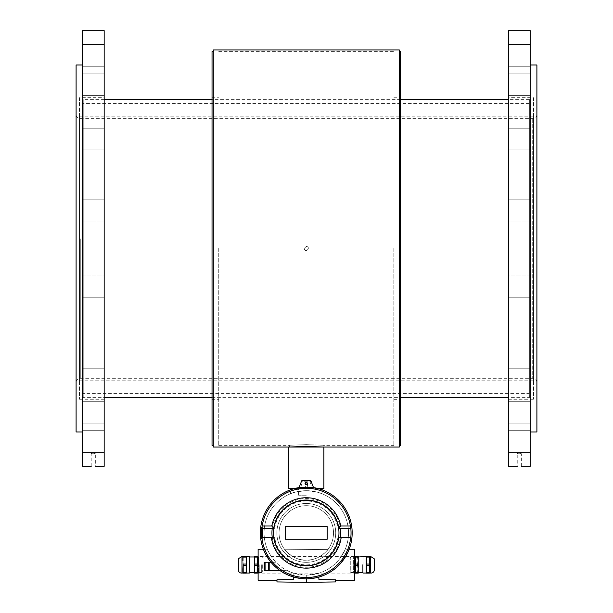 <?xml version="1.0" encoding="UTF-8"?>
<svg xmlns="http://www.w3.org/2000/svg" width="613" height="613" viewBox="0 0 613 613"><rect width="100%" height="100%" fill="white"/><g stroke="black" fill="none" stroke-linecap="round" stroke-linejoin="round"><path stroke-width="0.46" stroke-dasharray="3.06 2.3" d="M533.548 97.674L533.548 399.285L533.548 97.674L508.415 97.674L508.415 399.285L508.415 97.674M533.548 116.516L533.548 380.811L533.548 116.516M79.452 97.674L79.452 399.285L79.452 97.674L104.172 97.674L104.172 399.285L104.172 97.674M79.452 116.516L79.452 380.811L79.452 116.516M76.104 238.518L76.104 382.489L76.104 238.518M76.104 431.966L76.104 65.001M536.896 238.518L536.896 382.489L536.896 238.518M536.896 431.966L536.896 65.001M104.172 437.414L104.172 452.478L104.172 437.414M82.387 437.414L82.387 452.478L82.387 437.414M104.172 404.488L104.172 423.077L104.172 404.488M82.387 404.488L82.387 423.077L82.387 404.488M104.172 347.801L104.172 368.758L104.172 347.801M82.387 347.801L82.387 368.758L82.387 347.801M82.387 276.003L104.172 276.003L104.172 297.78L104.172 276.003L104.172 297.78L104.172 276.003L82.387 276.003L82.387 297.78L82.387 276.003M104.172 200.007L104.172 220.964L104.172 200.007M82.387 200.007L82.387 220.964L82.387 200.007M104.172 131.397L104.172 149.986L104.172 131.397M82.387 131.397L82.387 149.986L82.387 131.397M104.172 80.609L104.172 95.666L104.172 80.609M82.387 80.609L82.387 95.666L82.387 80.609M104.172 55.377L104.172 66.273L104.172 55.377M82.387 55.377L82.387 66.273L82.387 55.377M104.172 59.545L104.172 44.488L104.172 59.545M82.387 59.545L82.387 44.488L82.387 59.545M104.172 92.479L104.172 73.882L104.172 92.479M82.387 92.479L82.387 73.882L82.387 92.479M104.172 149.158L104.172 128.209L104.172 149.158M82.387 149.158L82.387 128.209L82.387 149.158M82.387 220.964L104.172 220.964L104.172 199.179L104.172 220.964L82.387 220.964L82.387 199.179L82.387 220.964M104.172 365.57L104.172 346.973L104.172 365.57M82.387 365.57L82.387 346.973L82.387 365.57M104.172 416.357L104.172 401.293L104.172 416.357M82.387 416.357L82.387 401.293L82.387 416.357M104.172 441.582L104.172 452.478L104.172 441.582M82.387 441.582L82.387 452.478L82.387 441.582M91.214 466.309L91.214 453.743L93.276 452.509L95.337 453.743L91.214 453.743L95.337 453.743L95.337 466.309M82.387 30.65L82.387 466.309M104.172 30.65L104.172 466.309M82.387 65.001L82.387 431.966L82.387 65.001M508.415 437.414L508.415 452.478L508.415 437.414M530.199 437.414L530.199 452.478L530.199 437.414M508.415 404.488L508.415 423.077L508.415 404.488M530.199 404.488L530.199 423.077L530.199 404.488M508.415 347.801L508.415 368.758L508.415 347.801M530.199 347.801L530.199 368.758L530.199 347.801M530.199 276.003L508.415 276.003L508.415 297.78L508.415 276.003L508.415 297.78L508.415 276.003L530.199 276.003L530.199 297.78L530.199 276.003M508.415 200.007L508.415 220.964L508.415 200.007M530.199 200.007L530.199 220.964L530.199 200.007M508.415 131.397L508.415 149.986L508.415 131.397M530.199 131.397L530.199 149.986L530.199 131.397M508.415 80.609L508.415 95.666L508.415 80.609M530.199 80.609L530.199 95.666L530.199 80.609M508.415 55.377L508.415 66.273L508.415 55.377M530.199 55.377L530.199 66.273L530.199 55.377M508.415 59.545L508.415 44.488L508.415 59.545M530.199 59.545L530.199 44.488L530.199 59.545M508.415 92.479L508.415 73.882L508.415 92.479M530.199 92.479L530.199 73.882L530.199 92.479M508.415 149.158L508.415 128.209L508.415 149.158M530.199 149.158L530.199 128.209L530.199 149.158M530.199 220.964L508.415 220.964L508.415 199.179L508.415 220.964L530.199 220.964L530.199 199.179L530.199 220.964M508.415 365.57L508.415 346.973L508.415 365.57M530.199 365.57L530.199 346.973L530.199 365.57M508.415 416.357L508.415 401.293L508.415 416.357M530.199 416.357L530.199 401.293L530.199 416.357M508.415 441.582L508.415 452.478L508.415 441.582M530.199 441.582L530.199 452.478L530.199 441.582M521.364 466.309L521.364 453.743L519.303 452.509L517.242 453.743L521.364 453.743L517.242 453.743L517.242 466.309M530.199 466.309L530.199 30.65M508.415 466.309L508.415 30.65M530.199 65.001L530.199 431.966L530.199 65.001M304.194 248.48L306.293 246.388C311.611 247.246 305.059 253.797 304.194 248.48C305.059 253.797 311.611 247.246 306.293 246.388L304.194 248.48L306.293 246.388C311.611 247.246 305.059 253.797 304.194 248.48C305.059 253.797 311.611 247.246 306.293 246.388L304.194 248.48M529.356 393.423L529.356 103.543L529.356 393.423L83.222 393.423L83.222 103.543L83.222 393.423M529.356 397.615L529.356 99.352L529.356 397.615L508.415 397.615M83.222 397.615L83.222 99.352L83.222 397.615L104.172 397.615M212.037 397.615L400.542 397.615M317.963 488.515L294.623 488.515M288.7 488.515L323.886 488.515M306.293 488.515L290.455 488.515L306.293 488.515M323.886 447.046L288.7 447.046L306.293 446.333L323.886 447.046M340.345 528.421L340.361 528.521A34.351 34.351 0 0 1 340.361 537.317L338.859 537.317M273.72 537.317L272.226 537.317A34.351 34.351 0 0 1 272.226 528.521L272.233 528.421M306.293 500.246A32.673 32.673 0 0 0 277.995 549.256A32.673 32.673 0 0 0 334.591 549.256A32.673 32.673 0 0 0 306.293 500.246M285.344 539.202L327.235 539.202L327.235 526.636L285.344 526.636L285.344 539.202M261.851 537.317L272.226 537.317A34.351 34.351 0 0 0 340.361 537.317L350.858 537.317A44.78 44.78 0 0 0 350.858 528.521L350.406 526.008A44.657 44.657 0 0 0 262.172 526.008L261.728 528.521A44.78 44.78 0 0 0 261.728 537.317L261.851 537.317A44.657 44.657 0 0 0 350.728 537.317L337.916 537.317A31.93 31.93 0 0 1 274.662 537.317L262.808 537.317L262.808 528.521L261.544 527.264M306.293 562.336A29.416 29.416 0 0 1 280.815 518.207A29.416 29.416 0 0 1 331.771 518.207A29.416 29.416 0 0 1 306.293 562.336M290.455 493.771C289.704 493.074 308.423 488.369 317.488 492.208C327.541 496.17 319.902 491.274 306.293 490.691C296.661 491.687 291.382 492.714 290.455 493.771L290.455 489.825M322.124 489.825L322.124 493.771L317.488 492.208L306.293 490.691M293.727 575.783L289.842 575.783A45.914 45.914 0 0 0 293.727 577.078L293.727 573.232L286.187 570.052L286.187 570.619L265.237 570.619L265.237 562.244L265.237 570.619L268.425 570.619L268.425 562.244L265.237 562.244L275.904 562.244A42.228 42.228 0 0 0 286.187 570.052L286.187 570.619L280.087 570.619M289.842 575.783C283.604 573.4 278.057 569.73 273.206 564.757L265.368 553.731L269.551 553.731C265 543.486 267.582 553.003 275.904 562.244L270.961 562.244M269.429 570.619L269.429 562.244L269.429 570.619M258.119 580.258L258.119 549.256M293.727 579.254L276.969 579.837L276.969 580.258L276.969 579.837L293.727 579.254L276.969 579.837L276.969 581.929L306.293 582.35L306.293 578.833L318.86 577.078A45.914 45.914 0 0 0 322.737 575.783L318.86 575.783L318.86 577.078L318.86 573.232L306.293 575.147L293.727 573.232L293.727 579.254M306.293 582.35L335.618 581.929L335.618 579.837L318.86 579.254L318.86 573.232C327.557 570.389 334.575 565.47 339.916 558.466C345.786 548.436 346.828 546.857 343.035 553.731A42.228 42.228 0 0 0 285.175 496.354A42.228 42.228 0 0 0 285.175 569.485A42.228 42.228 0 0 0 348.513 532.919A42.228 42.228 0 0 0 295.527 492.086A42.228 42.228 0 0 0 269.551 553.731L267.352 549.256L263.383 549.256M349.195 549.256L345.226 549.256L343.035 553.731L347.219 553.731L339.372 564.757C334.522 569.73 328.982 573.4 322.737 575.783M306.293 575.147L306.293 578.833L293.727 577.078M318.86 575.783L318.86 579.254L335.618 579.837L318.86 579.254L318.86 577.078M335.618 579.837L335.618 580.258L335.618 579.837M354.467 549.256L354.467 580.258M258.119 564.757L258.119 556.374L258.119 564.757M354.467 564.757L354.467 556.374L354.467 564.757M327.825 549.585L284.509 549.256L327.825 549.585C330.491 547.179 318.423 561.569 306.293 560.152C294.156 561.569 282.087 547.179 284.761 549.585A27.233 27.233 0 0 1 306.293 505.687A27.233 27.233 0 0 0 282.708 546.535A27.233 27.233 0 0 0 329.871 546.535A27.233 27.233 0 0 0 306.293 505.687A27.233 27.233 0 0 1 327.825 549.585M347.219 553.731A45.914 45.914 0 0 0 295.589 488.27A45.914 45.914 0 0 0 265.368 553.731M313.572 487.718L313.519 487.58A45.914 45.914 0 0 0 306.531 487.006L306.768 487.006A1.257 1.088 -0 0 1 305.818 487.006L306.768 487.006A1.257 1.088 180 0 1 305.818 487.006L306.531 487.006A1.448 1.257 -90 0 0 306.937 484.339M305.649 484.339A1.448 1.257 -90 0 0 306.056 487.006A45.914 45.914 0 0 0 299.06 487.58L301.68 480.807L310.898 480.807L313.519 487.58M352.199 532.919A45.914 45.914 0 0 0 283.336 493.159A45.914 45.914 0 0 0 283.336 572.68A45.914 45.914 0 0 0 352.199 532.919A45.914 45.914 0 0 0 306.531 487.006A1.448 1.257 -90 0 0 307.55 485.58L307.55 483.373C306.707 481.933 305.872 481.933 305.036 483.373L306.293 484.492L307.55 483.373L307.55 485.58A1.448 1.257 -90 0 0 305.036 485.58L305.036 483.373L305.036 485.58A1.448 1.257 -90 0 0 306.056 487.006A45.914 45.914 0 0 0 260.648 537.908A45.914 45.914 0 0 0 308.791 578.764A45.914 45.914 0 0 0 352.199 532.919M299.152 487.358L301.267 481.879A1.678 1.678 0 0 1 302.83 480.807L300.669 487.312L313.488 487.496L311.312 481.879A1.678 0.72 -21.2 0 0 309.749 481.718L302.83 481.718A1.678 0.72 21.2 0 0 301.267 481.879L299.09 487.496L300.722 487.534L298.769 487.756M301.267 481.879A1.678 1.678 0 0 1 302.83 480.807L309.749 480.807L311.864 487.534L300.722 487.534M311.312 481.879A1.678 1.678 0 0 0 309.749 480.807A1.678 1.678 0 0 1 311.312 481.879L313.488 487.496A0.421 0.421 -21.2 0 0 313.81 487.756L311.864 487.534M313.435 487.358L313.81 487.756M309.749 480.807L302.83 480.807M306.293 503.488A29.432 29.432 0 0 0 280.808 547.631A29.432 29.432 0 0 0 331.779 547.631A29.432 29.432 0 0 0 306.293 503.488A29.432 29.432 0 0 1 331.779 547.631A29.432 29.432 0 0 1 280.808 547.631A29.432 29.432 0 0 1 306.293 503.488M306.293 560.152A27.233 27.233 0 0 1 282.708 519.303A27.233 27.233 0 0 1 329.871 519.303A27.233 27.233 0 0 1 306.293 560.152M274.662 528.521A31.93 31.93 0 0 1 337.916 528.521L339.939 526.008A34.351 34.351 0 0 0 272.639 526.008L274.662 528.521L261.728 528.521M350.406 526.008L339.939 526.008M337.916 528.521L350.858 528.521M272.639 526.008L262.172 526.008M261.728 537.317L274.662 537.317M337.916 537.317L350.858 537.317M261.544 538.574L262.808 537.317M306.293 495.22L298.592 495.22L306.293 495.22M213.293 49.921L213.293 447.046M399.285 447.046L399.285 49.921M399.285 248.48L399.285 445.367L399.285 248.48M218.741 248.48L218.741 445.367L218.741 248.48M393.845 248.48L393.845 445.367L393.845 248.48M306.293 444.655C284.677 445.429 284.677 445.429 306.293 444.655C284.677 445.429 284.677 445.429 306.293 444.655C327.909 445.429 327.909 445.429 306.293 444.655C327.909 445.429 327.909 445.429 306.293 444.655M213.293 248.48L213.293 445.367L213.293 248.48M212.037 51.592L212.037 445.367M212.037 248.48L212.037 399.707L212.037 248.48M400.542 51.592L400.542 445.367M400.542 248.48L400.542 399.707L400.542 248.48M355.302 568.948L355.302 560.566L355.433 564.06L357.701 564.06L357.701 565.447L355.433 565.447L355.302 568.948L355.433 572.442L357.701 572.442L357.701 573.132L355.302 573.132L355.302 560.566L355.433 557.071L357.701 557.071L357.701 556.374L358.237 556.374L358.237 573.132L357.701 573.132M355.302 557.631L355.302 571.875L355.302 557.631L354.674 557.631L355.302 557.002L355.302 572.504A0.628 0.628 0 0 0 354.674 571.875L354.023 571.875L354.023 557.631L354.023 571.875L353.349 572.55L353.349 556.964L353.349 572.55L350.904 572.55L350.904 556.964L350.904 572.55L350.276 571.921L350.276 557.592L350.276 571.921M354.467 571.914A0.628 0.628 0 0 0 354.467 573.101L258.119 573.132A0.628 0.628 0 0 0 258.119 571.914M358.237 564.757L358.237 572.55L358.237 564.757M355.302 572.504L355.302 557.002L355.302 572.504M355.302 560.566L355.302 556.374L357.701 556.374M355.433 556.374L355.433 557.071M355.433 564.06L355.433 565.447M355.433 572.442L355.433 573.132M357.701 564.06L358.237 560.566L357.701 557.071M357.701 572.442L358.237 568.948L357.701 565.447M362.896 564.757L362.896 556.964M366.444 556.374L369.401 556.374L369.401 557.071L366.444 557.071L366.245 556.374L366.245 573.132L369.401 573.132L369.593 568.948L369.401 565.447L366.444 565.447L366.444 572.442L369.401 572.442M366.245 564.757L366.245 556.458L366.245 564.757M366.444 557.071L366.444 565.447M366.444 564.06L369.401 564.06L369.401 565.447M369.401 564.06L369.401 573.132M369.401 556.374L369.401 557.071M369.593 564.757L369.593 556.458L369.593 564.757M370.604 556.458L370.604 573.048M374.206 558.765L374.206 570.741M366.444 572.442L366.444 573.132M268.425 570.619L264.234 570.619L264.234 562.244L268.425 562.244M268.134 570.619L268.134 562.244L268.134 570.619M265.153 570.619L265.153 562.244L265.153 570.619M254.878 573.132L254.349 573.132L254.349 556.374L254.878 556.374L254.878 557.071L257.146 557.071L257.276 560.566L257.276 573.132L254.878 573.132L254.878 572.442L257.146 572.442L257.146 565.447L254.878 565.447L254.878 564.06L257.146 564.06L257.276 560.566L257.276 568.948L257.276 557.631L257.276 571.875L257.904 571.875A0.628 0.628 0 0 0 257.276 572.504L257.276 557.002L257.276 572.504L257.276 557.002L257.904 557.631L258.533 557.002L258.119 556.412M254.349 572.55L254.349 556.964M254.878 557.071L254.349 560.566L254.878 572.442M262.303 564.757L262.303 571.921L262.303 564.757M261.674 564.757L261.674 572.55L261.674 564.757M259.23 564.757L259.23 572.55L259.23 564.757M258.563 564.757L258.563 557.631L258.563 564.757M257.146 573.132L257.146 572.442M257.146 565.447L257.146 564.06M254.878 556.374L257.276 556.374L257.276 560.566M257.146 557.071L257.146 556.374M254.878 565.447L254.349 568.948M254.349 560.566L254.878 564.06M249.69 564.757L249.69 572.55L249.69 564.757M249.69 572.803L249.69 556.711M246.142 573.132L243.185 573.132L243.185 572.442L246.142 572.442L246.334 573.132L246.334 556.374L243.185 556.374L242.986 560.566L243.185 556.374M246.334 564.757L246.334 556.458L246.334 564.757M243.185 573.132L243.185 572.442M242.986 573.048L242.986 556.458M241.982 573.048L241.982 556.458M246.142 572.442L246.142 565.447L243.185 565.447L243.185 564.06L246.142 564.06L246.142 556.374M246.142 557.071L243.185 557.071M246.142 565.447L246.142 564.06M242.986 560.566L243.185 564.06M243.185 565.447L242.986 568.948M80.288 238.832L80.288 378.298L80.288 238.832M532.712 119.022L532.712 378.298L532.712 119.022M363.141 556.458L363.141 573.048M265.069 570.619L265.069 562.244M249.437 573.048L249.437 556.458M536.896 114.47C536.651 117.014 535.256 118.416 532.712 118.661L80.288 118.661C77.744 118.416 76.349 117.014 76.104 114.47M536.896 382.489C536.651 379.945 535.256 378.55 532.712 378.298L80.288 378.298C77.744 378.55 76.349 379.945 76.104 382.489M79.452 380.811L533.548 380.811M79.452 116.148L533.548 116.148M82.387 452.478L104.172 452.478L82.387 452.478M82.387 430.694L104.172 430.694L82.387 430.694M82.387 423.077L104.172 423.077L82.387 423.077M82.387 401.293L104.172 401.293L82.387 401.293M82.387 368.758L104.172 368.758L82.387 368.758M82.387 346.973L104.172 346.973L82.387 346.973M82.387 297.78L104.172 297.78L82.387 297.78M82.387 199.179L104.172 199.179L82.387 199.179M82.387 149.986L104.172 149.986L82.387 149.986M82.387 128.209L104.172 128.209L82.387 128.209M82.387 95.666L104.172 95.666L82.387 95.666M82.387 73.882L104.172 73.882L82.387 73.882M82.387 66.273L104.172 66.273L82.387 66.273M82.387 44.488L104.172 44.488L82.387 44.488M104.172 399.285L79.452 399.285M530.199 430.694L508.415 430.694L530.199 430.694M530.199 452.478L508.415 452.478L530.199 452.478M530.199 401.293L508.415 401.293L530.199 401.293M530.199 423.077L508.415 423.077L530.199 423.077M530.199 346.973L508.415 346.973L530.199 346.973M530.199 368.758L508.415 368.758L530.199 368.758M530.199 297.78L508.415 297.78L530.199 297.78M530.199 199.179L508.415 199.179L530.199 199.179M530.199 128.209L508.415 128.209L530.199 128.209M530.199 149.986L508.415 149.986L530.199 149.986M530.199 73.882L508.415 73.882L530.199 73.882M530.199 95.666L508.415 95.666L530.199 95.666M530.199 44.488L508.415 44.488L530.199 44.488M530.199 66.273L508.415 66.273L530.199 66.273M508.415 399.285L533.548 399.285M529.356 103.543L83.222 103.543M529.356 99.352L508.415 99.352M400.542 99.352L212.037 99.352M104.172 99.352L83.222 99.352M354.467 556.374L258.119 556.374M313.986 495.22L313.986 488.515M298.592 495.22L298.592 488.515M218.741 445.367L289.535 445.367L289.535 447.046M323.043 447.046L323.043 445.367L393.845 445.367M218.741 51.592L393.845 51.592M212.037 399.707L218.741 399.707M212.037 97.252L218.741 97.252M393.845 399.707L400.542 399.707M393.845 97.252L400.542 97.252M350.276 557.592L350.904 556.964L353.349 556.964L354.674 557.631L354.046 557.002L354.046 572.504L354.046 557.002L354.467 556.412M355.302 571.875L354.674 571.875M258.533 572.504L258.533 557.002L258.533 572.504M262.303 557.592L261.674 556.964L259.23 556.964L258.563 557.631L257.276 557.631M262.303 571.921L261.674 572.55L259.23 572.55L257.904 571.875"/><path stroke-width="0.92" d="M82.387 65.001L76.104 65.001L76.104 431.966L82.387 431.966M530.199 65.001L536.896 65.001L536.896 431.966L530.199 431.966M91.214 466.309L82.387 466.309L82.387 30.65L104.172 30.65L104.172 466.309L95.337 466.309M521.364 466.309L530.199 466.309L530.199 30.65L508.415 30.65L508.415 466.309L517.242 466.309M104.172 397.615L212.037 397.615M400.542 397.615L508.415 397.615M323.886 447.046L399.285 447.046L399.285 49.921L213.293 49.921L213.293 447.046L323.886 447.046L323.886 488.515L317.963 488.515M294.623 488.515L288.7 488.515L288.7 447.046M272.226 537.317A34.351 34.351 0 0 1 272.233 528.421L273.735 528.421A32.864 32.864 0 0 1 338.851 528.421L340.345 528.421A34.351 34.351 0 0 1 340.361 537.317M340.79 526.008L350.406 526.008L350.82 528.521A44.749 44.749 0 0 1 350.82 537.317L338.859 537.317A32.864 32.864 0 0 1 273.72 537.317L262.808 537.317L262.808 528.521L261.95 527.264L262.172 526.008L271.789 526.008A35.186 35.186 0 0 1 340.79 526.008L338.851 528.421M327.235 539.202L285.344 539.202L285.344 526.636L327.235 526.636L327.235 539.202M273.735 528.421L271.789 526.008M350.82 528.521L340.361 528.521M272.226 528.521L262.808 528.521M306.293 500.246A32.673 32.673 0 0 0 277.995 549.256A32.673 32.673 0 0 0 334.591 549.256A32.673 32.673 0 0 0 306.293 500.246M270.961 562.244L264.234 562.244L264.234 570.619L268.425 570.619L268.425 562.244M280.087 570.619L268.425 570.619M263.383 549.256L258.119 549.256L258.119 580.258L276.969 580.258M318.86 577.078L318.86 579.254L335.618 579.837L335.618 581.929L306.293 582.35L276.969 581.929L276.969 579.837L293.727 579.254L293.727 577.078M306.293 578.833L306.293 582.35M335.618 580.258L354.467 580.258L354.467 549.256L349.195 549.256M306.293 484.492L305.036 483.373C305.872 481.933 306.707 481.933 307.55 483.373L306.293 484.492M306.937 484.339A1.448 1.257 -90 0 0 305.649 484.339M299.06 487.58A45.914 45.914 0 0 0 260.632 537.747A45.914 45.914 0 0 0 308.707 578.764A45.914 45.914 0 0 0 313.519 487.58M313.572 487.718L299.006 487.718L301.68 480.807L310.898 480.807L313.572 487.718M341.203 537.317A35.186 35.186 0 0 1 271.375 537.317M350.406 526.008A44.657 44.657 0 0 0 262.172 526.008M350.82 537.317L350.728 537.317A44.657 44.657 0 0 1 261.996 538.574L261.544 538.574A45.101 45.101 0 0 1 261.544 527.264L261.95 527.264M262.808 537.317L261.996 538.574M289.535 447.046L306.293 446.333L323.043 447.046M213.293 445.367L212.037 445.367L212.037 51.592L213.293 51.592M399.285 445.367L400.542 445.367L400.542 51.592L399.285 51.592M354.467 573.101A0.628 0.628 0 0 0 355.302 572.504L355.433 565.447L357.701 565.447L357.701 564.06L355.433 564.06L355.302 557.002L354.046 557.002L354.674 557.631M357.701 573.132L357.701 572.442L355.433 572.442L355.302 568.948L355.302 573.132L358.237 573.132L358.237 556.374L355.302 556.374L355.302 560.566L355.433 557.071L357.701 557.071L357.701 556.374M355.433 573.132L355.433 572.442M357.701 565.447L358.237 568.948L357.701 572.442M355.433 565.447L355.433 564.06M355.433 557.071L355.433 556.374M357.701 557.071L358.237 560.566L357.701 564.06M355.302 568.948L355.302 560.566M362.896 572.803L362.896 564.757M362.896 556.711L358.237 556.964M366.444 573.132L369.401 573.132L369.401 572.442L366.444 572.442L366.245 573.132L366.245 556.374L369.401 556.374L369.593 560.566L369.401 556.374M369.401 573.132L369.593 560.566L369.401 564.06L366.444 564.06L366.444 556.374M370.604 556.458L374.206 558.765L374.206 570.741A3.349 3.349 0 0 1 370.604 573.048L370.604 556.458L369.593 556.458M366.444 557.071L369.401 557.071M366.444 572.442L366.444 564.06M366.444 565.447L369.401 565.447L369.401 564.06M369.401 565.447L369.401 572.442M257.904 557.631L258.533 557.002L257.276 557.002L257.146 564.06L254.878 564.06L254.878 565.447L257.146 565.447L257.276 572.504A0.628 0.628 0 0 0 258.119 573.101M254.878 556.374L254.878 557.071L257.146 557.071L257.276 560.566L257.276 556.374L254.349 556.374L254.349 573.132L257.276 573.132L257.276 568.948L257.276 571.875M249.69 556.964L254.349 556.964L254.349 560.566L254.878 557.071M257.276 560.566L257.146 572.442L254.878 572.442L254.349 568.948L254.349 572.55L249.69 572.55M257.146 556.374L257.146 557.071M257.146 564.06L257.146 565.447M254.878 572.442L254.878 573.132M257.146 572.442L257.146 573.132M254.878 564.06L254.349 560.566M254.349 568.948L254.878 565.447M249.69 556.711L249.437 573.048L249.69 556.711M246.142 556.374L243.185 556.374L243.185 557.071L246.142 557.071L246.334 556.374L246.334 573.132L243.185 573.132L242.986 568.948L243.185 565.447L246.142 565.447L246.142 572.442L243.185 572.442M246.142 557.071L246.142 565.447M246.142 564.06L243.185 564.06L243.185 565.447M243.185 564.06L243.185 573.132M243.185 556.374L243.185 557.071M238.38 570.741L238.38 558.765L238.38 570.741A3.349 3.349 0 0 0 241.982 573.048L241.982 556.458L242.986 556.458L242.986 560.566M242.986 568.948L242.986 573.048L241.982 573.048M246.142 572.442L246.142 573.132M265.069 570.619L265.069 562.244M508.415 99.352L400.542 99.352M212.037 99.352L104.172 99.352M322.124 489.825L322.124 488.515M290.455 489.825L290.455 488.515M362.896 572.55L358.237 572.55M370.604 573.048L369.593 573.048M366.245 556.458L363.141 556.458M366.245 573.048L363.141 573.048M241.982 556.458L238.38 558.765M246.334 573.048L249.437 573.048M246.334 556.458L249.437 556.458"/></g></svg>
